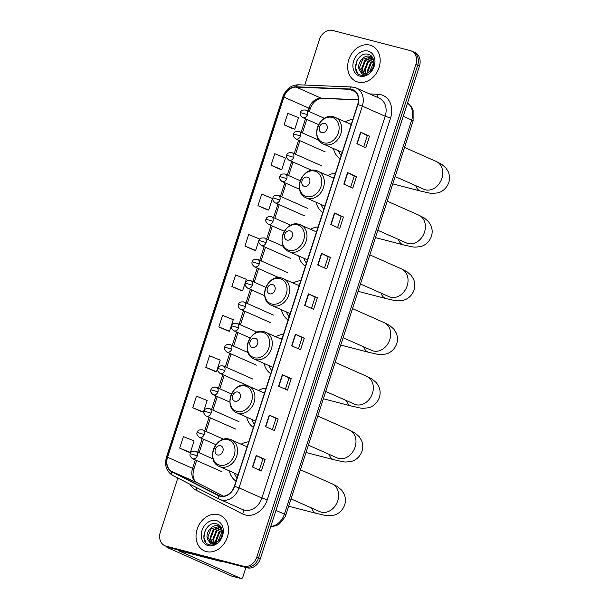 <?xml version="1.0" encoding="UTF-8"?>
<svg xmlns="http://www.w3.org/2000/svg" width="609" height="609" viewBox="0 0 609 609"><rect width="100%" height="100%" fill="white"/><g stroke="black" fill="none" stroke-linecap="round" stroke-linejoin="round"><path stroke-width="0.91" d="M248.716 441.822A21.498 17.174 -66.1 0 0 241.179 444.174M229.342 470.879A21.498 17.174 -66.1 0 0 236.01 481.156M266.064 388.093A21.498 17.174 -66.1 0 0 258.528 390.453M246.698 417.157A21.498 17.174 -66.1 0 0 253.359 427.434M283.421 334.371A21.498 17.174 -66.1 0 0 275.885 336.731M264.047 363.436A21.498 17.174 -66.1 0 0 270.716 373.713M300.77 280.65A21.498 17.174 -66.1 0 0 293.233 283.002M281.404 309.707A21.498 17.174 -66.1 0 0 288.065 319.984M318.126 226.921A21.498 17.174 -66.1 0 0 310.59 229.281M298.753 255.986A21.498 17.174 -66.1 0 0 305.421 266.262M335.475 173.2A21.498 17.174 -66.1 0 0 327.939 175.559M316.101 202.257A21.498 17.174 -66.1 0 0 322.77 212.541M352.832 119.471A21.498 17.174 -66.1 0 0 345.295 121.83M333.458 148.535A21.498 17.174 -66.1 0 0 340.127 158.812M177.82 478.027L160.334 532.144A12.172 9.721 -66.1 0 0 164.856 545.725L168.434 547.308A12.172 9.721 -66.1 0 0 169.629 547.727L247.155 567.832A12.172 9.721 -66.1 0 0 260.332 558.742L419.441 66.137A12.172 9.721 -66.1 0 0 414.919 52.557L413.13 51.765A12.172 9.721 -66.1 0 1 417.652 65.346A12.172 9.721 -66.1 0 0 413.13 51.765L411.349 50.973A12.172 9.721 -66.1 0 0 410.146 50.555L332.628 30.45A12.172 9.721 -66.1 0 0 319.443 39.547L304.744 85.054M164.856 545.725A12.172 9.721 -66.1 0 0 166.059 546.144L243.585 566.248A12.172 9.721 -66.1 0 0 256.762 557.159L258.551 557.951L417.652 65.346L258.551 557.951A12.172 9.721 -66.1 0 1 245.366 567.04A12.172 9.721 -66.1 0 0 258.551 557.951L260.332 558.742M166.059 546.144L245.366 567.04L167.848 546.935A12.172 9.721 -66.1 0 1 166.645 546.517A12.172 9.721 -66.1 0 0 167.848 546.935L169.629 547.727M369.891 45.119A19.473 15.552 -66.1 0 0 349.223 58.472A19.473 15.552 -66.1 0 0 356.037 81.4A19.473 15.552 -66.1 0 0 357.963 82.07A19.473 15.552 -66.1 0 0 378.631 68.718A19.473 15.552 -66.1 0 0 371.817 45.789A19.473 15.552 -66.1 0 0 369.891 45.119A19.473 15.552 -66.1 0 0 349.223 58.472A19.473 15.552 -66.1 0 0 356.037 81.4A19.473 15.552 -66.1 0 0 357.963 82.07A19.473 15.552 -66.1 0 0 378.631 68.718A19.473 15.552 -66.1 0 0 371.817 45.789A19.473 15.552 -66.1 0 0 369.891 45.119M218.243 514.635A19.473 15.552 -66.1 0 0 197.575 527.98A19.473 15.552 -66.1 0 0 204.388 550.909A19.473 15.552 -66.1 0 0 206.314 551.579A19.473 15.552 -66.1 0 0 226.982 538.227A19.473 15.552 -66.1 0 0 220.169 515.305A19.473 15.552 -66.1 0 0 218.243 514.635A19.473 15.552 -66.1 0 0 197.575 527.98A19.473 15.552 -66.1 0 0 204.388 550.909A19.473 15.552 -66.1 0 0 206.314 551.579A19.473 15.552 -66.1 0 0 226.982 538.227A19.473 15.552 -66.1 0 0 220.169 515.305A19.473 15.552 -66.1 0 0 218.243 514.635M351.553 89.584A12.979 10.368 113.9 0 1 352.839 90.025A12.979 10.368 113.9 0 1 357.666 104.512L234.358 486.279A12.979 10.368 113.9 0 1 219.012 495.528A12.979 10.368 113.9 0 1 218.601 495.338L171.982 471.549A12.979 10.368 113.9 0 1 167.566 457.26L283.908 97.075A12.979 10.368 113.9 0 1 296.157 87.11L349.741 89.317A12.979 10.368 113.9 0 1 351.553 89.584M351.659 89.272A13.307 10.627 -66.1 0 0 349.802 88.998L296.21 86.79A13.307 10.627 -66.1 0 0 283.657 97.006L167.315 457.199A13.307 10.627 -66.1 0 0 171.845 471.846L218.464 495.627A13.307 10.627 -66.1 0 0 234.61 486.347L357.917 104.581A13.307 10.627 -66.1 0 0 351.659 89.272M252.469 467.012L261.398 470.963L265.128 459.422L256.199 455.463L252.469 467.012M259.297 470.034L262.913 458.836L256.199 455.463M262.905 458.843L265.128 459.422M265.524 426.597L274.453 430.555L278.184 419.015L269.254 415.056L265.524 426.597M272.345 429.627L275.961 418.429L269.254 415.056M275.961 418.436L278.184 419.015M278.572 386.19L287.501 390.148L291.231 378.6L282.302 374.649L278.572 386.19M285.4 389.212L289.016 378.022L282.302 374.649M289.009 378.029L291.231 378.6M291.627 345.783L300.557 349.741L304.287 338.193L295.357 334.234L291.627 345.783M298.448 348.805L302.064 337.607L295.357 334.234M302.064 337.614L304.287 338.193M356.882 143.739L365.811 147.698L369.541 136.15L360.612 132.191L356.882 143.739M363.71 146.761L367.326 135.563L360.612 132.191M367.326 135.571L369.541 136.15M343.834 184.146L352.763 188.105L356.493 176.557L347.564 172.598L343.834 184.146M350.655 187.169L354.271 175.978L347.564 172.598M354.271 175.986L356.493 176.557M330.778 224.554L339.708 228.512L343.438 216.964L334.508 213.013L330.778 224.554M337.607 227.583L341.223 216.385L334.508 213.013M341.215 216.393L343.438 216.964M317.731 264.968L326.66 268.919L330.39 257.379L321.461 253.42L317.731 264.968M324.551 267.99L328.167 256.792L321.461 253.42M328.167 256.8L330.39 257.379M304.675 305.375L313.605 309.334L317.335 297.786L308.405 293.827L304.675 305.375M311.503 308.398L315.119 297.2L308.405 293.827M315.112 297.207L317.335 297.786M256.762 557.159L415.871 64.554A12.172 9.721 -66.1 0 0 411.349 50.973M214.711 371.269L205.781 367.311L216.492 371.665L220.214 360.117L209.511 355.763L205.781 367.311M192.733 407.718L203.436 412.072L207.167 400.524L196.463 396.17L192.733 407.718L201.663 411.661M188.607 452.084L179.678 448.125L190.389 452.479L194.111 440.931L183.408 436.584L179.678 448.125M253.862 250.04L244.94 246.082L255.643 250.436L259.373 238.888L248.67 234.541L244.94 246.082M257.988 205.675L268.698 210.029L272.421 198.481L261.718 194.126L257.988 205.675L266.925 209.61M271.043 165.267L281.746 169.622L285.476 158.074L274.773 153.719L271.043 165.267L279.973 169.203M284.091 124.86L294.802 129.207L298.532 117.666L287.821 113.312L284.091 124.86L293.028 128.796M227.758 330.854L218.837 326.904L229.54 331.25L233.27 319.71L222.567 315.355L218.837 326.904M231.884 286.489L242.595 290.843L246.318 279.303L235.614 274.948L231.884 286.489L240.821 290.432M242.595 290.843L240.722 290.409M255.643 250.436L253.778 250.002M268.698 210.029L266.826 209.595M281.746 169.622L279.881 169.18M294.802 129.207L292.929 128.773M229.54 331.25L227.675 330.816M216.492 371.665L214.619 371.224M203.436 412.072L201.571 411.638M190.389 452.479L188.516 452.045M367.585 72.928L367.242 71.169L370.531 62.681L373.743 60.512M368.141 72.669L367.958 71.481L371.239 62.993L373.857 61.098M365.59 73.438L364.41 69.913L367.691 61.425L373.157 58.692M366.062 73.369L365.118 70.225L368.399 61.737L373.317 59.081M363.847 73.385L361.579 68.657L364.86 60.169L372.373 57.512M364.266 73.445L362.286 68.969L365.567 60.481L372.685 57.764M359.432 70.065A9.165 7.323 -66.1 0 0 362.446 72.966A9.165 7.323 -66.1 0 0 363.352 73.278A9.165 7.323 -66.1 0 0 369.701 71.679C375.783 67.432 375.098 56.074 368.681 54.475C357.689 50.501 350.076 72.075 360.437 75.09L360.962 75.25C363.307 75.82 365.666 75.402 368.034 73.993L362.18 74.245L359.432 70.065C356.166 64.28 363.436 54.094 370.066 56.371L372.685 57.756M362.675 73.065L359.447 67.713L362.736 59.225L371.376 56.881M369.564 71.786L373.949 61.897M367.981 51.049A13.223 10.559 -66.1 0 0 353.654 60.93A13.223 10.559 -66.1 0 0 359.873 76.14A13.223 10.559 -66.1 0 0 374.2 66.259A13.223 10.559 -66.1 0 0 367.981 51.049M357.483 72.913L355.549 67.843L356.973 60.565M321.727 132.64A4.864 3.89 -66.1 0 0 327.003 129.001A4.864 3.89 -66.1 0 0 324.711 123.406A4.864 3.89 -66.1 0 0 319.436 127.045A4.864 3.89 -66.1 0 0 321.727 132.64M351.5 123.604A19.267 15.392 -66.1 0 0 350.312 124.053M338.482 150.758A19.267 15.392 -66.1 0 0 341.162 155.592M304.378 186.369A4.864 3.89 -66.1 0 0 309.646 182.73A4.864 3.89 -66.1 0 0 307.355 177.128A4.864 3.89 -66.1 0 0 302.087 180.766A4.864 3.89 -66.1 0 0 304.378 186.369M334.143 177.326A19.267 15.392 -66.1 0 0 332.963 177.782M321.126 204.487A19.267 15.392 -66.1 0 0 323.813 209.321M287.022 240.091A4.864 3.89 -66.1 0 0 292.297 236.452A4.864 3.89 -66.1 0 0 290.006 230.857A4.864 3.89 -66.1 0 0 284.73 234.488A4.864 3.89 -66.1 0 0 287.022 240.091M316.794 231.047A19.267 15.392 -66.1 0 0 315.607 231.504M303.777 258.208A19.267 15.392 -66.1 0 0 306.456 263.042M269.673 293.812A4.864 3.89 -66.1 0 0 274.941 290.181A4.864 3.89 -66.1 0 0 272.657 284.578A4.864 3.89 -66.1 0 0 267.381 288.217A4.864 3.89 -66.1 0 0 269.673 293.812M299.438 284.776A19.267 15.392 -66.1 0 0 298.258 285.233M286.42 311.937A19.267 15.392 -66.1 0 0 289.108 316.764M252.316 347.541A4.864 3.89 -66.1 0 0 257.592 343.902A4.864 3.89 -66.1 0 0 255.3 338.299A4.864 3.89 -66.1 0 0 250.025 341.938A4.864 3.89 -66.1 0 0 252.316 347.541M282.089 338.497A19.267 15.392 -66.1 0 0 280.901 338.954M269.071 365.659A19.267 15.392 -66.1 0 0 271.751 370.493M234.967 401.262A4.864 3.89 -66.1 0 0 240.235 397.624A4.864 3.89 -66.1 0 0 237.952 392.029A4.864 3.89 -66.1 0 0 232.676 395.667A4.864 3.89 -66.1 0 0 234.967 401.262M264.732 392.226A19.267 15.392 -66.1 0 0 263.552 392.676M251.715 419.38A19.267 15.392 -66.1 0 0 254.402 424.214M217.611 454.992A4.864 3.89 -66.1 0 0 222.886 451.353A4.864 3.89 -66.1 0 0 220.595 445.75A4.864 3.89 -66.1 0 0 215.32 449.389A4.864 3.89 -66.1 0 0 217.611 454.992M247.383 445.948A19.267 15.392 -66.1 0 0 246.196 446.405M234.366 473.109A19.267 15.392 -66.1 0 0 237.046 477.943M166.851 546.608A16.23 1.271 -162.1 0 0 166.516 546.745A16.23 1.271 -162.1 0 0 169.355 548.458L231.633 576.061L241.08 578.512L178.102 550.483L221.501 561.574L219.347 560.623M241.08 578.512A2.025 1.21 104.5 0 0 241.194 578.55A2.025 1.21 104.5 0 0 242.824 577.081L245.914 567.512M223.457 561.688L221.783 561.62A2.025 1.621 113.9 0 1 221.501 561.574M215.936 542.436L215.601 540.678L218.882 532.19L222.102 530.028M216.492 542.185L216.309 540.998L219.59 532.51L222.209 530.606M213.942 542.946L212.762 539.422L216.043 530.934L221.509 528.201M214.414 542.878L213.47 539.741L216.751 531.254L221.676 528.589M212.206 542.901L209.93 538.166L213.211 529.678L220.724 527.021M212.617 542.954L210.638 538.485L213.919 529.997L221.037 527.272L218.418 525.887C211.787 523.603 204.517 533.788 207.783 539.574A9.165 7.323 -66.1 0 0 210.798 542.474A9.165 7.323 -66.1 0 0 211.704 542.794A9.165 7.323 -66.1 0 0 218.052 541.188C224.135 536.94 223.457 525.582 217.032 523.984C206.04 520.017 198.427 541.584 208.788 544.598L209.313 544.758C211.658 545.329 214.018 544.91 216.385 543.51L210.531 543.753L207.783 539.574M211.026 542.573L207.806 537.229L211.087 528.741L219.735 526.389M217.915 541.294L222.3 531.406M216.332 520.558A13.223 10.559 -66.1 0 0 202.005 530.439A13.223 10.559 -66.1 0 0 208.225 545.649A13.223 10.559 -66.1 0 0 222.551 535.768A13.223 10.559 -66.1 0 0 216.332 520.558M205.834 542.421L203.908 537.359L205.324 530.081M270.731 526.549A16.23 12.956 -66.1 0 0 284.411 514.141L411.699 120.057A16.23 12.956 -66.1 0 0 407.528 103.02M403.234 116.311L411.699 120.057A8.115 0.639 17.9 0 1 413.115 120.917L285.834 515.001A8.115 0.639 17.9 0 0 284.411 514.141L275.953 510.388M419.441 66.137L415.871 64.554M247.155 567.832L243.585 566.248M369.709 93.953L378.197 94.304A20.287 16.199 113.9 0 1 390.567 118.055L267.26 499.822L261.878 498.01L385.185 116.243A16.23 12.956 -66.1 0 0 379.156 98.14L356.295 88.008A16.23 12.956 113.9 0 1 362.325 106.118L357.917 104.581M267.26 499.822A20.287 16.199 113.9 0 1 245.29 514.97A20.287 16.199 113.9 0 1 242.648 513.973L196.029 490.184A20.287 16.199 113.9 0 1 190.13 484.307M244.3 510.136A16.23 12.956 -66.1 0 0 261.878 498.01L239.017 487.885A16.23 12.956 113.9 0 1 219.841 499.449A16.23 12.956 113.9 0 1 219.331 499.205A4.057 2.436 117 0 1 219.255 499.167L242.694 509.581A16.23 12.956 -66.1 0 0 244.3 510.136M354.697 87.452A16.23 12.956 113.9 0 1 356.295 88.008L351.918 86.996A4.057 2.329 92.4 0 0 349.802 88.998M351.918 86.996L298.326 84.788C290.98 85.077 285.811 89.127 282.82 96.938L283.657 97.006M167.315 457.199L166.478 457.131C164.323 465.375 166.379 471.457 172.636 475.385A4.057 2.436 117 0 0 172.712 475.416L219.187 499.129M171.845 471.846A4.057 2.436 117 0 0 172.636 475.385L219.255 499.167A4.057 2.436 117 0 1 218.464 495.627M298.326 84.788A4.057 2.329 92.4 0 0 296.21 86.79M234.61 486.347L239.017 487.885L362.325 106.118L385.185 116.243L390.567 118.055M378.197 94.304A4.057 2.329 -87.6 0 1 376.735 97.067M196.646 487.634A4.057 2.436 -63 0 1 196.029 490.184M242.374 509.436A4.057 2.436 -63 0 1 242.648 513.973M167.566 457.26L192.566 468.344A12.979 10.368 -66.1 0 0 196.981 482.632L223.556 496.19M171.982 471.549L196.981 482.632A7.3 4.392 -63 0 1 197.11 482.693A7.3 4.392 -63 0 1 197.24 482.762M218.601 495.338L219.43 495.703M349.741 89.317L355.443 91.837M296.157 87.11L321.156 98.186A12.979 10.368 -66.1 0 0 308.908 108.151L307.971 111.028M358.419 99.724L321.156 98.186A7.3 4.194 -87.6 0 0 322.07 98.407L318.507 99.115L316.071 100.508C313.391 102.495 311.427 105.304 310.179 108.927L309.311 111.622M283.908 97.075L308.908 108.151A7.3 0.571 17.9 0 1 310.179 108.927M305.467 118.793L301.09 132.351M298.577 140.116L294.2 153.674M291.696 161.438L287.319 174.989M284.806 182.753L280.429 196.311M277.925 204.076L273.54 217.634M271.035 225.399L266.658 238.956M264.146 246.714L259.769 260.271M257.264 268.036L252.887 281.594M250.375 289.359L245.998 302.917M243.493 310.681L239.109 324.232M236.604 331.996L232.227 345.554M229.715 353.319L225.338 366.877M222.833 374.642L218.456 388.199M215.944 395.957L211.567 409.514M209.062 417.279L204.677 430.837M202.173 438.602L197.796 452.16M195.283 459.917L192.566 468.344A7.3 0.571 17.9 0 1 193.845 469.113C192.231 475.271 193.548 477.783 193.472 477.738L194.027 479.26C194.012 479.961 195.047 481.102 197.11 482.693L223.564 496.19M304.949 305.497L308.679 293.957M318.005 265.082L321.735 253.55M331.052 224.675L334.783 213.135M344.108 184.268L347.838 172.728M357.156 143.861L360.886 132.32M291.901 345.904L295.631 334.364M278.846 386.312L282.576 374.771M265.798 426.719L269.528 415.178M252.743 467.133L256.473 455.593M404.551 147.431L436.211 161.461A15.21 12.15 113.9 0 1 441.86 178.429A15.21 12.15 113.9 0 1 425.386 189.795A15.21 12.15 113.9 0 1 423.879 189.277L424.915 189.665M436.211 161.461L441.723 164.308L445.895 167.939L448.148 171.532C449.731 175.133 449.937 178.825 448.772 182.616C446.039 189.962 440.299 192.406 437.787 192.855C430.045 193.791 432.39 193.639 420.712 191.119A15.21 9.074 -75.5 0 1 415.764 185.676M323.813 142.833A13.413 10.711 -66.1 0 0 338.345 132.808A13.413 10.711 -66.1 0 0 332.034 117.377A13.413 10.711 -66.1 0 0 317.502 127.403A13.413 10.711 -66.1 0 0 323.813 142.833M342.189 152.41L323.585 144.158A14.601 11.662 -66.1 0 0 325.023 144.66A14.601 11.662 -66.1 0 0 340.53 134.65A14.601 11.662 -66.1 0 0 335.414 117.453A14.601 11.662 -66.1 0 0 333.976 116.951M387.202 201.153L418.855 215.183A15.21 12.15 113.9 0 1 424.511 232.158A15.21 12.15 113.9 0 1 408.03 243.524A15.21 12.15 113.9 0 1 406.53 242.999L407.566 243.387M418.855 215.183L424.366 218.037L428.538 221.661L430.791 225.254C432.375 228.855 432.588 232.554 431.423 236.345C428.69 243.684 422.943 246.127 420.438 246.584C412.689 247.513 415.034 247.361 403.356 244.848A15.21 9.074 -75.5 0 1 398.415 239.406M306.456 196.562A13.413 10.711 -66.1 0 0 320.989 186.537A13.413 10.711 -66.1 0 0 314.678 171.106A13.413 10.711 -66.1 0 0 300.146 181.132A13.413 10.711 -66.1 0 0 306.456 196.562M324.841 206.131L306.228 197.887A14.601 11.662 -66.1 0 0 307.674 198.389A14.601 11.662 -66.1 0 0 323.173 188.371A14.601 11.662 -66.1 0 0 318.065 171.182A14.601 11.662 -66.1 0 0 316.619 170.68M369.846 254.882L401.506 268.904A15.21 12.15 113.9 0 1 407.155 285.88A15.21 12.15 113.9 0 1 390.681 297.245A15.21 12.15 113.9 0 1 389.174 296.72L390.217 297.116M401.506 268.904L407.018 271.759L411.189 275.382L413.442 278.983C415.026 282.584 415.231 286.276 414.074 290.067C411.334 297.405 405.594 299.856 403.082 300.306C395.34 301.234 397.685 301.09 386.007 298.57A15.21 9.074 -75.5 0 1 381.059 293.127M289.108 250.284A13.413 10.711 -66.1 0 0 303.64 240.258A13.413 10.711 -66.1 0 0 297.329 224.828A13.413 10.711 -66.1 0 0 282.797 234.853A13.413 10.711 -66.1 0 0 289.108 250.284M307.492 259.853L288.879 251.608A14.601 11.662 -66.1 0 0 290.318 252.111A14.601 11.662 -66.1 0 0 305.825 242.1A14.601 11.662 -66.1 0 0 300.717 224.904A14.601 11.662 -66.1 0 0 299.27 224.401M352.497 308.603L384.15 322.633A15.21 12.15 113.9 0 1 389.806 339.601A15.21 12.15 113.9 0 1 373.325 350.974A15.21 12.15 113.9 0 1 371.825 350.449L372.86 350.837M384.15 322.633L389.661 325.48L393.833 329.111L396.086 332.704C397.669 336.305 397.883 340.005 396.718 343.796C393.985 351.134 388.238 353.578 385.733 354.027C377.991 354.963 380.328 354.811 368.651 352.299A15.21 9.074 -75.5 0 1 363.71 346.848M271.751 304.005A13.413 10.711 -66.1 0 0 286.283 293.987A13.413 10.711 -66.1 0 0 279.973 278.557A13.413 10.711 -66.1 0 0 265.44 288.575A13.413 10.711 -66.1 0 0 271.751 304.005M290.135 313.582L271.523 305.33A14.601 11.662 -66.1 0 0 272.969 305.832A14.601 11.662 -66.1 0 0 288.468 295.822A14.601 11.662 -66.1 0 0 283.36 278.625A14.601 11.662 -66.1 0 0 281.921 278.123M335.14 362.325L366.801 376.354A15.21 12.15 113.9 0 1 372.449 393.33A15.21 12.15 113.9 0 1 355.976 404.696A15.21 12.15 113.9 0 1 354.468 404.17L355.511 404.566M366.801 376.354L372.312 379.209L376.484 382.833L378.737 386.426C380.32 390.026 380.534 393.726 379.369 397.517C376.628 404.856 370.889 407.299 368.376 407.756C360.635 408.685 362.979 408.532 351.302 406.02A15.21 9.074 -75.5 0 1 346.354 400.577M254.402 357.734A13.413 10.711 -66.1 0 0 268.934 347.709A13.413 10.711 -66.1 0 0 262.624 332.278A13.413 10.711 -66.1 0 0 248.091 342.304A13.413 10.711 -66.1 0 0 254.402 357.734M272.786 367.303L254.174 359.059A14.601 11.662 -66.1 0 0 255.613 359.561A14.601 11.662 -66.1 0 0 271.119 349.551A14.601 11.662 -66.1 0 0 266.011 332.354A14.601 11.662 -66.1 0 0 264.565 331.852M317.791 416.054L349.444 430.083A15.21 12.15 113.9 0 1 355.1 447.052A15.21 12.15 113.9 0 1 338.619 458.417A15.21 12.15 113.9 0 1 337.12 457.899L338.155 458.288M349.444 430.083L354.956 432.93L359.127 436.554L361.381 440.155C362.964 443.755 363.177 447.448 362.012 451.239C359.28 458.585 353.532 461.028 351.028 461.477C343.286 462.414 345.623 462.261 333.945 459.742A15.21 9.074 -75.5 0 1 329.005 454.299M237.046 411.456A13.413 10.711 -66.1 0 0 251.578 401.43A13.413 10.711 -66.1 0 0 245.267 385.999A13.413 10.711 -66.1 0 0 230.735 396.025A13.413 10.711 -66.1 0 0 237.046 411.456M255.43 421.032L236.817 412.78A14.601 11.662 -66.1 0 0 238.264 413.283A14.601 11.662 -66.1 0 0 253.763 403.272A14.601 11.662 -66.1 0 0 248.655 386.076A14.601 11.662 -66.1 0 0 247.216 385.573M300.435 469.775L332.095 483.805A15.21 12.15 113.9 0 1 337.744 500.781A15.21 12.15 113.9 0 1 321.27 512.146A15.21 12.15 113.9 0 1 319.763 511.621L320.806 512.009M332.095 483.805L337.607 486.66L341.778 490.283L344.032 493.876C345.615 497.477 345.828 501.177 344.664 504.968C341.923 512.306 336.183 514.75 333.671 515.206C325.929 516.135 328.274 515.983 316.596 513.471A15.21 9.074 -75.5 0 1 311.648 508.028M219.697 465.185A13.413 10.711 -66.1 0 0 234.229 455.159A13.413 10.711 -66.1 0 0 227.918 439.728A13.413 10.711 -66.1 0 0 213.386 449.754A13.413 10.711 -66.1 0 0 219.697 465.185M238.081 474.754L219.468 466.502A14.601 11.662 -66.1 0 0 220.907 467.012A14.601 11.662 -66.1 0 0 236.414 456.994A14.601 11.662 -66.1 0 0 231.306 439.805A14.601 11.662 -66.1 0 0 229.859 439.302M318.636 124.632L302.673 117.552A4.057 3.243 -66.1 0 0 303.069 117.697A4.057 3.243 -66.1 0 0 307.469 114.659A4.057 3.243 -66.1 0 0 305.962 110.138A4.057 3.243 -66.1 0 0 305.558 110.001M307.469 114.659L300.45 112.596C300.892 110.495 302.726 109.681 305.962 110.138L324.513 118.359M325.244 151.93L295.784 138.875A4.057 3.243 -66.1 0 0 296.187 139.012A4.057 3.243 -66.1 0 0 300.58 135.982A4.057 3.243 -66.1 0 0 299.072 131.46A4.057 3.243 -66.1 0 0 298.669 131.316M300.58 135.982L293.568 133.919C294.002 131.818 295.837 130.996 299.072 131.46L318.926 140.253M311.869 170.375L288.894 160.197A4.057 3.243 -66.1 0 0 289.298 160.334A4.057 3.243 -66.1 0 0 293.69 157.305A4.057 3.243 -66.1 0 0 292.183 152.775A4.057 3.243 -66.1 0 0 291.787 152.638M293.69 157.305L286.679 155.242C287.121 153.141 288.955 152.319 292.183 152.775L321.651 165.838M299.598 189.308L282.013 181.512A4.057 3.243 -66.1 0 0 282.409 181.657A4.057 3.243 -66.1 0 0 286.809 178.627A4.057 3.243 -66.1 0 0 285.301 174.098A4.057 3.243 -66.1 0 0 284.898 173.961M286.809 178.627L279.797 176.557C280.231 174.463 282.066 173.641 285.301 174.098L300.245 180.721M304.591 215.891L275.123 202.835A4.057 3.243 -66.1 0 0 275.527 202.972A4.057 3.243 -66.1 0 0 279.919 199.942A4.057 3.243 -66.1 0 0 278.412 195.42A4.057 3.243 -66.1 0 0 278.008 195.276M279.919 199.942L272.908 197.879C273.342 195.778 275.177 194.956 278.412 195.42L307.872 208.476M284.373 231.306L268.242 224.158A4.057 3.243 -66.1 0 0 268.638 224.295A4.057 3.243 -66.1 0 0 273.038 221.265A4.057 3.243 -66.1 0 0 271.523 216.735A4.057 3.243 -66.1 0 0 271.127 216.598M273.038 221.265L266.019 219.202C266.46 217.101 268.295 216.279 271.523 216.735L290.79 225.277M290.813 258.536L261.352 245.48A4.057 3.243 -66.1 0 0 261.756 245.617A4.057 3.243 -66.1 0 0 266.148 242.588A4.057 3.243 -66.1 0 0 264.641 238.058A4.057 3.243 -66.1 0 0 264.237 237.921M266.148 242.588L259.137 240.525C259.571 238.423 261.406 237.601 264.641 238.058L283.436 246.386M279.059 277.696L254.463 266.795A4.057 3.243 -66.1 0 0 254.867 266.94A4.057 3.243 -66.1 0 0 259.259 263.903A4.057 3.243 -66.1 0 0 257.752 259.381A4.057 3.243 -66.1 0 0 257.356 259.236M259.259 263.903L252.248 261.84C252.689 259.738 254.524 258.924 257.752 259.381L287.22 272.436M264.717 295.715L247.581 288.118A4.057 3.243 -66.1 0 0 247.977 288.255A4.057 3.243 -66.1 0 0 252.377 285.225A4.057 3.243 -66.1 0 0 250.87 280.703A4.057 3.243 -66.1 0 0 250.466 280.559M252.377 285.225L245.366 283.162C245.8 281.061 247.635 280.239 250.87 280.703L265.851 287.341M270.16 322.496L240.692 309.441A4.057 3.243 -66.1 0 0 241.095 309.578A4.057 3.243 -66.1 0 0 245.488 306.548A4.057 3.243 -66.1 0 0 243.981 302.018A4.057 3.243 -66.1 0 0 243.577 301.881M245.488 306.548L238.477 304.485C238.911 302.384 240.745 301.562 243.981 302.018L273.441 315.081M250.147 338.003L233.81 330.756A4.057 3.243 -66.1 0 0 234.206 330.9A4.057 3.243 -66.1 0 0 238.599 327.87A4.057 3.243 -66.1 0 0 237.091 323.341A4.057 3.243 -66.1 0 0 236.695 323.204M238.599 327.87L231.587 325.8C232.029 323.699 233.864 322.884 237.091 323.341L257.188 332.248M256.381 365.134L226.921 352.078A4.057 3.243 -66.1 0 0 227.324 352.215A4.057 3.243 -66.1 0 0 231.717 349.185A4.057 3.243 -66.1 0 0 230.21 344.664A4.057 3.243 -66.1 0 0 229.806 344.519M231.717 349.185L224.706 347.122C225.14 345.021 226.974 344.199 230.21 344.664L248.183 352.626M248.335 385.946L220.032 373.401A4.057 3.243 -66.1 0 0 220.435 373.538A4.057 3.243 -66.1 0 0 224.828 370.508A4.057 3.243 -66.1 0 0 223.32 365.979A4.057 3.243 -66.1 0 0 222.924 365.842M224.828 370.508L217.816 368.445C218.258 366.344 220.093 365.522 223.32 365.979L252.788 379.042M229.905 402.146L213.15 394.723A4.057 3.243 -66.1 0 0 213.546 394.86A4.057 3.243 -66.1 0 0 217.946 391.831A4.057 3.243 -66.1 0 0 216.439 387.301A4.057 3.243 -66.1 0 0 216.035 387.164M217.946 391.831L210.935 389.768C211.369 387.667 213.203 386.844 216.439 387.301L231.504 393.985M235.729 429.094L206.261 416.038A4.057 3.243 -66.1 0 0 206.664 416.183A4.057 3.243 -66.1 0 0 211.057 413.146A4.057 3.243 -66.1 0 0 209.549 408.624A4.057 3.243 -66.1 0 0 209.146 408.479M211.057 413.146L204.045 411.083C204.479 408.982 206.314 408.167 209.549 408.624L239.01 421.679M215.967 444.715L199.379 437.361A4.057 3.243 -66.1 0 0 199.775 437.498A4.057 3.243 -66.1 0 0 204.167 434.468A4.057 3.243 -66.1 0 0 202.66 429.946A4.057 3.243 -66.1 0 0 202.264 429.802M204.167 434.468L197.156 432.405C197.598 430.304 199.432 429.482 202.66 429.946L223.739 439.287M221.95 471.739L192.49 458.684A4.057 3.243 -66.1 0 0 192.893 458.821A4.057 3.243 -66.1 0 0 197.286 455.791A4.057 3.243 -66.1 0 0 195.778 451.261A4.057 3.243 -66.1 0 0 195.375 451.124M197.286 455.791L190.274 453.728C190.708 451.627 192.543 450.805 195.778 451.261L213.089 458.935M219.803 560.737L221.783 561.62M407.543 102.974L411.547 106.994L413.108 110.199L413.115 120.917M270.632 526.854L276.516 525.605L279.6 523.801L285.187 516.706L285.834 515.001M282.82 96.938L166.478 457.131M306.799 119.387L302.422 132.945M299.917 140.709L295.54 154.26M293.028 162.024L288.651 175.582M286.146 183.347L281.761 196.905M279.257 204.67L274.88 218.228M272.368 225.985L267.99 239.543M265.486 247.307L261.109 260.865M258.597 268.63L254.219 282.188M251.715 289.953L247.33 303.503M244.826 311.268L240.448 324.825M237.936 332.59L233.559 346.148M231.055 353.913L226.677 367.471M224.165 375.228L219.788 388.786M217.284 396.55L212.899 410.108M210.394 417.873L206.017 431.431M203.505 439.188L199.128 452.746M196.623 460.511L193.845 469.113M358.419 99.899L322.07 98.407M371.741 57.025L371.026 56.713M420.712 191.119L392.782 183.88M351.218 124.457L333.747 116.875C319.428 112.277 309.463 138.837 323.585 144.158M395.15 176.541L423.879 189.277M403.356 244.848L375.426 237.601M333.869 178.186L316.398 170.596C302.072 165.998 292.114 192.558 306.228 197.887M377.801 230.263L406.53 242.999M386.007 298.57L358.077 291.33M316.513 231.907L299.049 224.325C284.723 219.727 274.758 246.28 288.879 251.608M360.444 283.992L389.174 296.72M368.651 352.299L340.72 345.052M299.164 285.629L281.693 278.047C267.366 273.449 257.409 300.009 271.523 305.33M343.095 337.713L371.825 350.449M351.302 406.02L323.371 398.773M281.807 339.358L264.344 331.776C250.017 327.17 240.053 353.73 254.174 359.059M325.739 391.442L354.468 404.17M333.945 459.742L306.015 452.502M264.458 393.079L246.988 385.497C232.661 380.899 222.704 407.459 236.817 412.78M308.39 445.164L337.12 457.899M316.596 513.471L288.666 506.224M247.102 446.808L229.639 439.218C215.312 434.62 205.347 461.18 219.468 466.502M291.033 498.885L319.763 511.621M302.673 117.552C300.351 115.565 299.613 113.913 300.45 112.596M295.784 138.875C293.469 136.888 292.731 135.236 293.568 133.919M288.894 160.197C286.58 158.211 285.842 156.559 286.679 155.242M282.013 181.512C279.698 179.533 278.96 177.881 279.797 176.557M275.123 202.835C272.809 200.848 272.071 199.196 272.908 197.879M268.242 224.158C265.92 222.171 265.181 220.519 266.019 219.202M261.352 245.48C259.038 243.493 258.3 241.842 259.137 240.525M254.463 266.795C252.149 264.808 251.41 263.157 252.248 261.84M247.581 288.118C245.267 286.131 244.529 284.479 245.366 283.162M240.692 309.441C238.378 307.454 237.639 305.802 238.477 304.485M233.81 330.756C231.489 328.776 230.75 327.124 231.587 325.8M226.921 352.078C224.607 350.091 223.868 348.439 224.706 347.122M220.032 373.401C217.718 371.414 216.979 369.762 217.816 368.445M213.15 394.723C210.836 392.736 210.09 391.085 210.935 389.768M206.261 416.038C203.946 414.051 203.208 412.4 204.045 411.083M199.379 437.361C197.057 435.374 196.319 433.722 197.156 432.405M192.49 458.684C190.175 456.697 189.437 455.045 190.274 453.728M241.194 578.55L231.74 576.099M220.093 526.541L219.385 526.222"/></g></svg>
